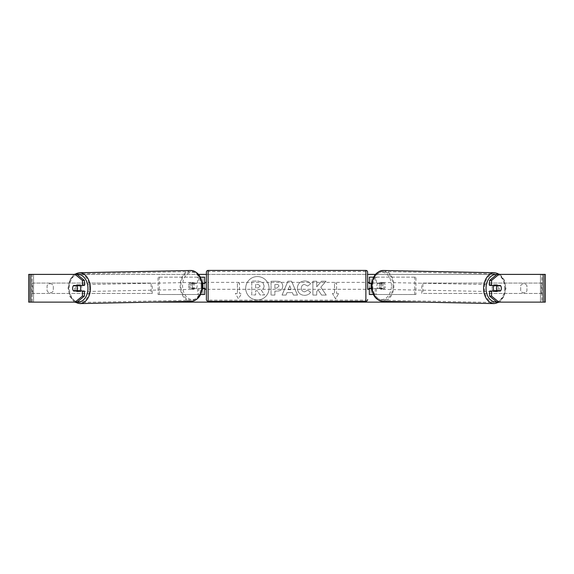 <?xml version="1.0" encoding="UTF-8"?>
<svg xmlns="http://www.w3.org/2000/svg" width="574" height="574" viewBox="0 0 574 574"><rect width="100%" height="100%" fill="white"/><g stroke="black" fill="none" stroke-linecap="round" stroke-linejoin="round"><path stroke-width="0.43" stroke-dasharray="2.87 2.15" d="M415.956 294.498L375.224 294.498L415.956 294.498L415.956 277.163L371.077 277.163L371.077 283.061L381.99 283.061A3.466 2.454 -90 0 1 382.973 285.83A3.466 2.454 -90 0 1 381.99 288.607L371.701 288.607M380.763 283.061A3.466 2.454 -90 0 1 381.746 285.83A3.466 2.454 -90 0 1 380.763 288.607L369.347 288.607M371.773 283.061L376.444 283.061L376.444 277.163L373.624 277.163M376.444 288.607L376.444 294.498L373.394 294.498M375.224 288.607L375.224 294.498L369.347 294.498L371.077 294.498L371.077 288.607M371.077 277.163L369.347 277.163L371.077 277.163L371.077 294.498M371.077 288.263L371.077 283.405L371.077 288.263L368.996 288.263L368.996 289.303M369.347 294.498L369.347 277.163M369.347 288.263L369.347 283.405M376.444 283.061L381.99 283.061M414.729 294.498L414.729 277.163L415.956 277.163M414.729 277.163L375.224 277.163L375.224 283.061M371.077 283.061L369.347 283.061M380.763 288.607L381.99 288.607M494.228 285.486A3.466 2.454 -88.8 0 1 495.807 284.726A3.466 2.454 -88.8 0 1 498.189 288.198A3.466 2.454 -88.8 0 1 495.663 291.664A3.466 2.454 -88.8 0 1 494.3 291.032M495.233 285.486A3.466 2.454 -88.8 0 1 496.783 284.747A3.466 2.454 -88.8 0 1 498.254 285.486M501.231 287.05A3.466 2.454 -90 0 0 500.686 285.83L498.691 285.795M376.845 285.83A3.466 2.454 -88.8 0 1 377.57 283.405L379.041 283.434A3.466 2.454 -88.8 0 1 380.835 282.394A3.466 2.454 -88.8 0 1 382.542 283.434L381.071 283.405A3.466 2.454 -88.8 0 1 381.746 285.83A3.466 2.454 -88.8 0 1 381.021 288.263L382.492 288.292A3.466 2.454 -88.8 0 1 380.698 289.332A3.466 2.454 -88.8 0 1 378.991 288.292L377.52 288.263A3.466 2.454 -88.8 0 1 376.845 285.83M379.292 285.881A3.466 2.454 -88.8 0 1 381.818 282.415A3.466 2.454 -88.8 0 1 384.2 285.881A3.466 2.454 -88.8 0 1 381.674 289.346A3.466 2.454 -88.8 0 1 379.292 285.881M381.071 283.405L377.57 283.405M377.52 288.263L381.021 288.263M498.411 290.688A3.466 2.454 -88.8 0 0 498.44 290.645L500.65 290.688M498.11 291.032A3.466 2.454 -88.8 0 1 496.646 291.678A3.466 2.454 -88.8 0 1 495.262 291.032M498.44 290.645L494.939 290.645M379.041 283.434L382.542 283.434M382.492 288.292L378.991 288.292M380.519 285.909A3.466 2.454 -88.8 0 1 383.045 282.444A3.466 2.454 -88.8 0 1 385.419 285.909A3.466 2.454 -88.8 0 1 382.901 289.375A3.466 2.454 -88.8 0 1 380.519 285.909M492.054 288.17A3.466 2.454 -88.8 0 1 494.58 284.704A3.466 2.454 -88.8 0 1 496.962 288.17A3.466 2.454 -88.8 0 1 494.436 291.635A3.466 2.454 -88.8 0 1 492.054 288.17M504.632 288.17A14.321 10.124 -88.8 0 1 494.221 302.484A14.321 10.124 -88.8 0 1 484.384 288.17A14.321 10.124 -88.8 0 1 494.802 273.855A14.321 10.124 -88.8 0 1 504.632 288.17M393.097 285.909A14.321 10.124 -88.8 0 1 382.679 300.224A14.321 10.124 -88.8 0 1 372.849 285.909A14.321 10.124 -88.8 0 1 383.26 271.588A14.321 10.124 -88.8 0 1 393.097 285.909M257.389 276.568A11.695 11.695 0 0 0 245.694 288.263A11.695 11.695 0 0 0 257.389 299.951A11.695 11.695 0 0 0 269.084 288.263A11.695 11.695 0 0 0 257.389 276.568A11.695 11.695 0 0 0 245.694 288.263A11.695 11.695 0 0 0 257.389 299.951A11.695 11.695 0 0 0 269.084 288.263A11.695 11.695 0 0 0 257.389 276.568M526.925 285.709A3.466 3.466 0 0 0 520.683 285.709L520.683 290.81A3.466 3.466 0 0 0 526.925 290.81L526.925 285.709A3.466 3.466 0 0 0 520.683 285.709L520.683 290.81A3.466 3.466 0 0 0 526.925 290.81L526.925 285.709M50.196 283.75A3.466 3.466 0 0 1 53.317 285.709L53.317 290.81A3.466 3.466 0 0 1 47.075 290.81L47.075 285.709A3.466 3.466 0 0 1 53.317 285.709L53.317 290.81A3.466 3.466 0 0 1 47.075 290.81L47.075 285.709A3.466 3.466 0 0 1 50.196 283.75M84.385 291.032L73.594 291.032M75.28 290.688A3.466 2.454 90 0 1 74.577 288.263A3.466 2.454 90 0 1 75.28 285.83M320.809 287.179L326.061 281.217L321.505 281.217L316.726 286.842L316.726 281.217L312.88 281.217L312.88 295.086L316.726 295.086L316.726 291.499L318.132 289.935L321.619 295.086L326.233 295.086L320.809 287.179L326.061 281.217L321.505 281.217L316.726 286.842L316.726 281.217L312.88 281.217L312.88 295.086L316.726 295.086L316.726 291.499L318.132 289.935L321.619 295.086L326.233 295.086L320.809 287.179M292.374 292.618L287 292.618L286.024 295.086L282.056 295.086L287.926 281.203L291.606 281.203L297.476 295.086L293.379 295.086L292.374 292.618L287 292.618L286.024 295.086L282.056 295.086L287.926 281.203L291.606 281.203L297.476 295.086L293.379 295.086L292.374 292.618M30.121 302.125L32.079 302.125L28.7 302.125L28.7 274.394L198.547 274.394M206.389 274.394L367.611 274.394M375.453 274.394L545.3 274.394L542.523 274.394L545.3 274.394L545.3 302.125L496.969 302.125M421.868 302.125L152.132 302.125M338.66 293.458L335.539 298.867L332.418 293.458L334.498 293.458L334.498 283.061L336.579 283.061L334.498 283.061L334.498 293.458L332.418 293.458L335.539 298.867L338.66 293.458L336.579 293.458L336.579 283.061L336.579 293.458L338.66 293.458M237.421 293.458L235.34 293.458L238.461 298.867L241.582 293.458L239.502 293.458L239.502 283.061L237.421 283.061L239.502 283.061L239.502 293.458L241.582 293.458L238.461 298.867L235.34 293.458L237.421 293.458L237.421 283.061L237.421 293.458M282.752 286.089L282.752 286.125C282.494 289.425 280.507 291.09 276.79 291.118L274.889 291.118L274.889 295.086L271.05 295.086L271.05 281.217L276.991 281.217C280.664 281.303 282.587 282.925 282.752 286.089L282.752 286.125C282.494 289.425 280.507 291.09 276.79 291.118L274.889 291.118L274.889 295.086L271.05 295.086L271.05 281.217L276.991 281.217C280.664 281.303 282.587 282.925 282.752 286.089M310.649 292.231C309.479 294.175 307.434 295.215 304.507 295.359C300.137 295.043 297.755 292.647 297.354 288.191L297.354 288.148C297.691 283.721 300.13 281.317 304.665 280.937C307.427 281.052 309.393 282.013 310.548 283.829L307.657 286.067L304.622 284.446C302.548 284.654 301.45 285.874 301.314 288.112L301.314 288.148C301.45 290.422 302.548 291.657 304.622 291.85L307.757 290.171L310.649 292.231C309.479 294.175 307.434 295.215 304.507 295.359C300.137 295.043 297.755 292.647 297.354 288.191L297.354 288.148C297.691 283.721 300.13 281.317 304.665 280.937C307.427 281.052 309.393 282.013 310.548 283.829L307.657 286.067L304.622 284.446C302.548 284.654 301.45 285.874 301.314 288.112L301.314 288.148C301.45 290.422 302.548 291.657 304.622 291.85L307.757 290.171L310.649 292.231M77.031 274.394L496.969 274.394M498.72 290.688A3.466 2.454 90 0 0 498.72 285.83M500.406 285.486L489.615 285.486M489.615 291.032L500.406 291.032M77.031 302.125L32.079 302.125L32.079 274.394L30.121 274.394M543.879 274.394L541.921 274.394L541.921 302.125L543.879 302.125M542.523 302.125L542.523 274.394L542.523 302.125M31.477 302.125L31.477 274.394L31.477 302.125M73.594 285.486L84.385 285.486M75.309 285.795L73.314 285.83A3.466 2.454 -90 0 0 72.769 287.05M264.097 285.816L264.097 285.852C264.011 287.969 263.057 289.396 261.242 290.121L264.557 294.964L260.108 294.964L257.31 290.76L255.624 290.76L255.624 294.964L251.771 294.964L251.771 281.066L258.343 281.066L262.87 282.58L264.097 285.852C264.011 287.969 263.057 289.396 261.242 290.121L264.557 294.964L260.108 294.964L257.31 290.76L255.624 290.76L255.624 294.964L251.771 294.964L251.771 281.066L258.343 281.066L262.87 282.58L264.097 285.816M288.177 289.648L291.269 289.648L289.734 285.73L288.177 289.648L291.269 289.648L289.734 285.73L288.177 289.648M278.914 286.268C278.864 285.063 278.125 284.46 276.697 284.446L274.889 284.446L274.889 288.112L276.711 288.112L278.914 286.268C278.864 285.063 278.125 284.46 276.697 284.446L274.889 284.446L274.889 288.112L276.711 288.112L278.914 286.268M260.23 286.089L258.142 284.403L255.624 284.403L255.624 287.739L258.164 287.739L260.23 286.089L258.142 284.403L255.624 284.403L255.624 287.739L258.164 287.739L260.23 286.089M158.044 294.498L198.776 294.498L158.044 294.498L158.044 277.163L202.923 277.163L202.923 283.061L193.237 283.061A3.466 2.454 -90 0 0 192.254 285.83A3.466 2.454 -90 0 0 193.237 288.607L202.299 288.607M202.227 283.061L192.01 283.061A3.466 2.454 -90 0 0 191.027 285.83A3.466 2.454 -90 0 0 192.01 288.607M197.556 283.061L197.556 277.163L200.376 277.163M193.237 288.607L198.776 288.607L198.776 294.498L202.923 294.498L202.923 288.607L204.653 288.607M204.653 277.163L204.653 294.498L202.923 294.498L202.923 277.163L204.653 277.163L202.923 277.163M197.556 288.607L197.556 294.498L200.606 294.498M202.923 288.263L202.923 283.405L202.923 288.263L205.004 288.263L205.004 289.303M204.653 294.498L202.923 294.498M204.653 288.263L204.653 283.405M159.271 294.498L159.271 277.163L158.044 277.163M159.271 277.163L198.776 277.163L198.776 283.061M198.776 288.607L202.923 288.607M202.923 283.061L204.653 283.061M193.237 283.061L192.01 283.061M206.389 289.303L206.389 282.365L206.389 289.303M368.996 282.365L368.996 283.405L371.077 283.405M367.611 282.365L367.611 289.303L367.611 282.365M202.923 283.405L205.004 283.405L205.004 282.365M206.389 272.141L206.389 299.528M365.875 282.365L365.875 289.303L365.875 282.365L208.125 282.365L208.125 289.303L208.125 282.365M365.875 289.303L208.125 289.303M365.875 300.152L365.875 271.516L365.875 300.152L208.125 300.152L208.125 271.516L208.125 300.152M365.875 271.516L208.125 271.516M79.772 285.486A3.466 2.454 -91.2 0 0 78.193 284.726A3.466 2.454 -91.2 0 0 75.811 288.198A3.466 2.454 -91.2 0 0 78.337 291.664A3.466 2.454 -91.2 0 0 79.7 291.032M73.35 290.688L75.56 290.645A3.466 2.454 -91.2 0 0 75.589 290.688M75.89 291.032A3.466 2.454 -91.2 0 0 77.354 291.678A3.466 2.454 -91.2 0 0 78.738 291.032M196.48 288.263A3.466 2.454 -91.2 0 0 197.155 285.83A3.466 2.454 -91.2 0 0 196.43 283.405L194.959 283.434A3.466 2.454 -91.2 0 0 193.165 282.394A3.466 2.454 -91.2 0 0 191.458 283.434L192.929 283.405A3.466 2.454 -91.2 0 0 192.254 285.83A3.466 2.454 -91.2 0 0 192.979 288.263L191.508 288.292A3.466 2.454 -91.2 0 0 193.302 289.332A3.466 2.454 -91.2 0 0 195.009 288.292L192.979 288.263M189.8 285.881A3.466 2.454 -91.2 0 0 192.326 289.346A3.466 2.454 -91.2 0 0 194.708 285.881A3.466 2.454 -91.2 0 0 192.182 282.415A3.466 2.454 -91.2 0 0 189.8 285.881M192.929 283.405L196.43 283.405M78.767 285.486A3.466 2.454 -91.2 0 0 77.217 284.747A3.466 2.454 -91.2 0 0 75.746 285.486M75.56 290.645L79.061 290.645M194.959 283.434L191.458 283.434M191.508 288.292L195.009 288.292M188.581 285.909A3.466 2.454 -91.2 0 0 191.099 289.375A3.466 2.454 -91.2 0 0 193.481 285.909A3.466 2.454 -91.2 0 0 190.955 282.444A3.466 2.454 -91.2 0 0 188.581 285.909M77.038 288.17A3.466 2.454 -91.2 0 0 79.564 291.635A3.466 2.454 -91.2 0 0 81.946 288.17A3.466 2.454 -91.2 0 0 79.42 284.704A3.466 2.454 -91.2 0 0 77.038 288.17M89.616 288.17A14.321 10.124 -91.2 0 0 79.198 273.855A14.321 10.124 -91.2 0 0 69.368 288.17A14.321 10.124 -91.2 0 0 79.779 302.484A14.321 10.124 -91.2 0 0 89.616 288.17M201.151 285.909A14.321 10.124 -91.2 0 0 190.74 271.588A14.321 10.124 -91.2 0 0 180.903 285.909A14.321 10.124 -91.2 0 0 191.321 300.224A14.321 10.124 -91.2 0 0 201.151 285.909M31.477 283.061L151.113 283.061L151.113 293.458L31.477 293.458L31.477 283.061L151.113 283.061M31.477 293.458L152.246 293.458L152.246 283.061M152.246 293.458L151.113 293.458M32.603 293.458L32.603 283.061M542.523 283.061L422.887 283.061L422.887 293.458L542.523 293.458L542.523 283.061L422.887 283.061M542.523 293.458L422.887 293.458M421.754 293.458L421.754 283.061M541.397 293.458L541.397 283.061M496.768 274.559A13.697 9.686 -88.8 0 1 505.421 288.198A15.426 10.906 91.2 0 0 494.824 272.743M383.281 270.483A15.426 10.906 -88.8 0 1 393.879 285.909A15.426 10.906 -88.8 0 1 382.657 301.336M391.432 285.881A13.697 9.686 91.2 0 0 381.882 272.191A13.697 9.686 91.2 0 0 372.06 285.881A13.697 9.686 91.2 0 0 381.61 299.578A13.697 9.686 91.2 0 0 391.432 285.881M494.192 303.596A15.426 10.906 91.2 0 0 505.421 288.17A13.697 9.686 -88.8 0 1 496.589 301.816M33.557 302.125L33.557 274.394L33.557 302.125M540.443 302.125L540.443 274.394L540.443 302.125M365.875 270.404L365.875 301.264M208.125 301.264L208.125 270.404M79.808 303.596A15.426 10.906 88.8 0 1 68.579 288.17A13.697 9.686 -91.2 0 0 77.411 301.816M190.719 270.483A15.426 10.906 -91.2 0 0 180.121 285.909A15.426 10.906 -91.2 0 0 191.343 301.336M201.94 285.881A13.697 9.686 88.8 0 1 192.39 299.578A13.697 9.686 88.8 0 1 182.568 285.881A13.697 9.686 88.8 0 1 192.118 272.191A13.697 9.686 88.8 0 1 201.94 285.881M77.232 274.559A13.697 9.686 -91.2 0 0 68.579 288.198A15.426 10.906 88.8 0 1 79.176 272.743M499.796 274.394L504.345 280.134L505.924 288.191L504.108 296.399L499.272 302.125M495.807 284.726L496.783 284.747M380.835 282.394L381.818 282.415M380.698 289.332L381.674 289.346M495.663 291.664L496.646 291.678M383.045 282.444L494.58 284.704M382.679 300.224L494.221 302.484M383.26 271.588L494.802 273.855M382.901 289.375L494.436 291.635M74.728 302.125L69.892 296.399L68.076 288.191L69.655 280.134L74.204 274.394M78.337 291.664L77.354 291.678M193.302 289.332L192.326 289.346M193.165 282.394L192.182 282.415M78.193 284.726L77.217 284.747M191.099 289.375L79.564 291.635M190.74 271.588L79.198 273.855M191.321 300.224L79.779 302.484M190.955 282.444L79.42 284.704"/><path stroke-width="0.86" d="M373.624 277.163L369.347 277.163L369.347 283.061L371.773 283.061M373.394 294.498L369.347 294.498L369.347 288.263M371.077 288.607L368.996 288.263L368.996 289.303L367.611 289.303L367.611 272.141L367.611 289.303M371.077 288.263L371.077 283.061M371.701 288.607L369.347 288.607M494.3 291.032A3.466 2.454 -88.8 0 1 493.281 288.198A3.466 2.454 -88.8 0 1 494.228 285.486M500.693 285.83A3.466 2.454 -88.8 0 1 501.375 288.263A3.466 2.454 -88.8 0 1 500.65 290.688L497.149 290.688A3.466 2.454 -88.8 0 1 496.467 288.263A3.466 2.454 -88.8 0 1 497.192 285.83L500.686 285.83A3.466 2.454 -90 0 0 500.406 285.486L491.581 285.486L491.581 280.399L489.615 280.399L496.969 274.394L498.935 274.394L491.581 280.399M495.233 285.486A3.466 2.454 -88.8 0 0 494.989 285.787L497.192 285.83M498.254 285.486A3.466 2.454 -88.8 0 1 498.49 285.787L498.691 285.795M495.262 291.032A3.466 2.454 -88.8 0 1 494.939 290.645L497.149 290.688M494.989 285.787L498.49 285.787M72.769 287.05A3.466 2.454 -90 0 0 72.618 288.263A3.466 2.454 -90 0 0 73.594 291.032L84.385 291.032L84.385 296.127L77.031 302.125L28.7 302.125L28.7 274.394L77.031 274.394L84.385 280.399L82.419 280.399L75.065 274.394M198.547 274.394L206.389 274.394M367.611 274.394L375.453 274.394M152.132 302.125L421.868 302.125M501.231 287.05A3.466 2.454 -90 0 1 500.406 291.032L491.581 291.032L491.581 296.127L498.935 302.125L496.969 302.125L489.615 296.127L489.615 291.032L491.581 291.032M543.879 302.125L543.879 274.394L545.3 274.394L545.3 302.125L498.935 302.125M543.879 274.394L498.935 274.394M491.581 285.486L489.615 285.486L489.615 280.399M489.615 296.127L491.581 296.127M84.385 280.399L84.385 285.486L82.419 285.486L82.419 280.399M75.065 302.125L82.419 296.127L82.419 291.032M82.419 296.127L84.385 296.127M82.419 285.486L73.594 285.486A3.466 2.454 -90 0 0 73.314 285.83L73.307 285.83A3.466 2.454 -91.2 0 0 72.625 288.263A3.466 2.454 -91.2 0 0 73.35 290.688L76.851 290.688A3.466 2.454 -91.2 0 0 77.533 288.263A3.466 2.454 -91.2 0 0 76.808 285.83L73.307 285.83M204.653 283.405L202.227 283.061M204.653 283.061L204.653 277.163L200.376 277.163M200.606 294.498L204.653 294.498L204.653 288.263M202.923 288.607L202.923 283.061M202.299 288.607L204.653 288.607M365.875 301.264L365.875 270.404L208.125 270.404A1.736 1.736 0 0 0 206.389 272.141L206.389 299.528A1.736 1.736 0 0 0 208.125 301.264L365.875 301.264A1.736 1.736 0 0 0 367.611 299.528M365.875 270.404A1.736 1.736 0 0 1 367.611 272.141M206.389 282.365L205.004 282.365L205.004 283.405L202.923 283.405M202.923 288.263L205.004 288.263L205.004 289.303L206.389 289.303M371.077 283.405L368.996 283.405L368.996 282.365L367.611 282.365M79.7 291.032A3.466 2.454 -91.2 0 0 80.719 288.198A3.466 2.454 -91.2 0 0 79.772 285.486M76.851 290.688L79.061 290.645A3.466 2.454 -91.2 0 1 78.738 291.032M75.309 285.795L75.51 285.787A3.466 2.454 -91.2 0 1 75.746 285.486M76.808 285.83L79.011 285.787A3.466 2.454 -91.2 0 0 78.767 285.486M79.011 285.787L75.51 285.787M494.192 303.596L382.657 301.336A15.426 10.906 -88.8 0 1 372.06 285.909A15.426 10.906 -88.8 0 1 383.281 270.483L494.824 272.743A15.426 10.906 91.2 0 0 483.602 288.17A15.426 10.906 91.2 0 0 494.192 303.596L499.272 302.125M496.589 301.816A13.697 9.686 -88.8 0 1 486.049 288.198A13.697 9.686 -88.8 0 1 496.768 274.559M30.121 302.125L30.121 274.394M208.125 270.404L208.125 301.264M190.719 270.483C197.894 271.423 201.804 276.56 202.443 285.888C202.034 295.014 198.331 300.166 191.343 301.336A15.426 10.906 -91.2 0 0 201.94 285.909A15.426 10.906 -91.2 0 0 190.719 270.483L79.176 272.743A15.426 10.906 88.8 0 1 90.398 288.17A15.426 10.906 88.8 0 1 79.808 303.596L74.728 302.125M77.411 301.816A13.697 9.686 -91.2 0 0 87.951 288.198A13.697 9.686 -91.2 0 0 77.232 274.559M494.824 272.743L499.796 274.394M383.281 270.483C376.106 271.423 372.196 276.56 371.557 285.888C371.966 295.014 375.669 300.166 382.657 301.336M191.343 301.336L79.808 303.596M79.176 272.743L74.204 274.394"/></g></svg>
